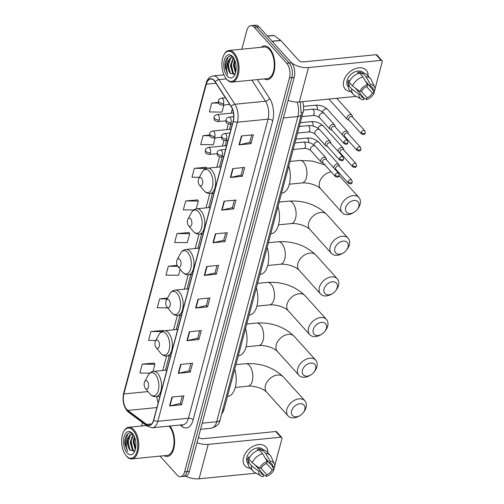 <?xml version="1.0" encoding="UTF-8"?>
<svg xmlns="http://www.w3.org/2000/svg" width="504" height="504" viewBox="0 0 504 504"><rect width="100%" height="100%" fill="white"/><g stroke="black" fill="none" stroke-linecap="round" stroke-linejoin="round"><path stroke-width="0.76" d="M302.545 101.676A10.597 5.569 84.4 0 1 303.068 112.285L223.99 409.5A10.597 5.569 84.4 0 1 221.747 413.545M160.039 456.114L177.124 475.077A10.597 5.569 -95.6 0 0 180.539 476.715L185.321 476.242A10.597 5.569 -95.6 0 0 189.391 471.379L294.229 77.37A10.597 5.569 -95.6 0 0 291.482 62.792L259.087 26.844A10.597 5.569 -95.6 0 0 255.679 25.2L253.285 25.439A10.597 5.569 -95.6 0 1 256.693 27.077A10.597 5.569 -95.6 0 0 253.285 25.439L250.891 25.672A10.597 5.569 -95.6 0 0 246.821 30.542L241.857 49.197M182.927 476.482A10.597 5.569 -95.6 0 0 187.003 471.612L291.841 77.603A10.597 5.569 -95.6 0 0 289.094 63.025L256.693 27.077L289.094 63.025A10.597 5.569 -95.6 0 1 291.841 77.603L187.003 471.612A10.597 5.569 -95.6 0 1 182.927 476.482M164.065 455.717A16.953 8.908 -95.6 0 0 167.252 456.466A16.953 8.908 -95.6 0 0 174.491 444.478A16.953 8.908 -95.6 0 0 169.942 426.031A16.953 8.908 -95.6 0 1 174.491 444.478A16.953 8.908 -95.6 0 1 167.252 456.466A16.953 8.908 -95.6 0 1 164.065 455.717M264.323 78.914A16.953 8.908 -95.6 0 0 267.511 79.663A16.953 8.908 -95.6 0 0 274.793 67.101A16.953 8.908 -95.6 0 0 269.634 48.554A16.953 8.908 -95.6 0 0 264.178 45.927A16.953 8.908 -95.6 0 0 261.198 47.288A16.953 8.908 -95.6 0 1 264.178 45.927A16.953 8.908 -95.6 0 1 269.634 48.554A16.953 8.908 -95.6 0 1 274.793 67.101A16.953 8.908 -95.6 0 1 267.511 79.663A16.953 8.908 -95.6 0 1 264.323 78.914M126.806 409.519A11.302 5.941 84.4 0 1 123.877 393.971L206.293 84.225A11.302 5.941 84.4 0 1 210.641 79.034A11.302 5.941 84.4 0 1 215.189 81.982L231.16 106.615A11.302 5.941 84.4 0 1 233.182 120.966L153.6 420.046A11.302 5.941 84.4 0 1 149.26 425.237A11.302 5.941 84.4 0 1 146.607 424.393L127.796 410.426A11.302 5.941 84.4 0 1 126.806 409.519M126.743 409.758A11.586 6.086 -95.6 0 0 127.751 410.691L146.563 424.651A11.586 6.086 -95.6 0 0 153.739 420.197L233.314 121.118A11.586 6.086 -95.6 0 0 231.242 106.407L215.271 81.774A11.586 6.086 -95.6 0 0 206.155 84.073L123.738 393.819A11.586 6.086 -95.6 0 0 126.743 409.758M206.293 167.278L194.374 168.311L192.005 177.213L199.376 177.301M197.606 199.912L185.686 200.951L183.317 209.853L193.744 209.973M154.186 363.094L142.267 364.134L139.898 373.036L149.764 373.149M162.874 330.46L150.954 331.493L148.585 340.395L155.799 340.477M188.924 232.546L177.005 233.585L174.636 242.487L187.274 242.632L189.643 233.73L188.843 232.413M180.539 476.715A10.597 5.569 -95.6 0 0 184.609 471.851L289.447 77.843A10.597 5.569 -95.6 0 0 286.7 63.265L254.306 27.317A10.597 5.569 -95.6 0 0 250.891 25.672M142.5 422.604L141.983 424.551A10.597 5.569 -95.6 0 0 141.674 425.993M224.041 201.235L235.998 200.05L233.629 208.952L221.672 210.137L224.041 201.235M232.722 168.601L244.686 167.416L242.317 176.318L230.353 177.496L232.722 168.601M241.41 135.96L253.367 134.782L250.998 143.678L239.041 144.862L241.41 135.96M197.99 299.143L209.947 297.965L207.579 306.86L195.621 308.045L197.99 299.143M189.302 331.783L201.266 330.599L198.897 339.501L186.934 340.679L189.302 331.783M180.621 364.417L192.578 363.233L190.21 372.135L178.252 373.319L180.621 364.417M171.94 397.051L183.897 395.873L181.528 404.775L169.571 405.953L171.94 397.051M215.359 233.869L227.317 232.691L224.948 241.592L212.99 242.771L215.359 233.869M206.672 266.509L218.629 265.325L216.266 274.226L204.303 275.411L206.672 266.509M209.651 135.022L203.055 135.677L200.686 144.579L213.324 144.724L215.151 137.863M218.44 102.375L211.737 103.043L209.368 111.938L222.012 112.09L223.896 104.99M177.162 265.35L168.317 266.225L165.948 275.121L178.592 275.272L180.18 269.3M167.548 298.078L159.636 298.859L157.267 307.761L167.662 307.881M216.266 274.226L215.044 272.872M217.01 265.488L215.025 272.929L204.7 275.341A2.822 1.399 -165.1 0 1 204.303 275.411M224.948 241.592L223.726 240.232M225.691 232.848L223.713 240.288L213.381 242.708A2.822 1.399 -165.1 0 1 212.99 242.771M181.528 404.775L180.306 403.414M182.272 396.031L180.293 403.471L169.961 405.89A2.822 1.399 -165.1 0 1 169.571 405.953M190.21 372.135L188.994 370.78M190.953 363.397L188.975 370.837L178.649 373.256A2.822 1.399 -165.1 0 1 178.252 373.319M198.897 339.501L197.675 338.146M199.641 330.756L197.662 338.203L187.331 340.616A2.822 1.399 -165.1 0 1 186.934 340.679M207.579 306.86L206.357 305.506M208.322 298.122L206.344 305.563L196.012 307.982A2.822 1.399 -165.1 0 1 195.621 308.045M250.998 143.678L249.776 142.323M251.742 134.94L249.763 142.38L239.431 144.799A2.822 1.399 -165.1 0 1 239.041 144.862M242.317 176.318L241.095 174.964M243.06 167.574L241.082 175.02L230.75 177.433A2.822 1.399 -165.1 0 1 230.353 177.496M233.629 208.952L232.413 207.598M234.373 200.214L232.394 207.654L222.069 210.073A2.822 1.399 -165.1 0 1 221.672 210.137M177.005 233.585L189.643 233.73M168.317 266.225L177.736 266.332M159.636 298.859L167.089 298.948M150.954 331.493L161.74 331.619M163.189 330.977L162.792 330.328M142.267 364.134L154.904 364.279L152.995 371.467M154.904 364.279L154.111 362.962M185.686 200.951L198.324 201.096L196.251 208.883M198.324 201.096L197.53 199.779M194.374 168.311L206.249 168.449M206.892 168.273L206.212 167.145M203.055 135.677L209.84 135.752M211.737 103.043L218.686 103.118M250.532 468.374A14.125 9.784 -42 0 1 243.526 457.651A14.125 9.784 -42 0 1 257.336 444.793A14.125 9.784 -42 0 1 267.844 452.775A14.125 9.784 -42 0 0 265.98 447.01L265.98 447.01A14.125 9.784 -42 0 0 253.638 446.04A14.125 9.784 -42 0 0 243.526 457.651A14.125 9.784 -42 0 0 244.994 465.923A14.125 9.784 -42 0 0 250.532 468.374M185.617 476.198A14.125 6.98 14.9 0 0 199.061 478.8L256.057 473.168M197.014 442.733A14.125 6.98 14.9 0 0 208.221 444.383L280.873 437.201L275.757 431.525L203.106 438.707A3.534 1.745 -165.1 0 1 198.488 437.195M275.757 431.525A1.764 1.222 -42 0 1 276.677 431.827L281.793 437.504A1.764 1.222 138 0 1 281.975 438.537L274.756 465.671M274.472 466.742L273.785 469.312M281.793 437.504A1.764 1.222 138 0 0 280.873 437.201M266.396 463.491L272.135 469.867A7.062 4.895 -42 0 1 266.704 474.554L260.883 468.09M260.568 471.347L263.718 474.844A7.062 4.895 -42 0 1 261.494 473.678A7.062 4.895 -42 0 1 260.555 471.007L254.942 464.776M248.031 463.485L247.88 463.321A10.244 7.094 -42 0 1 246.815 457.323A10.244 7.094 -42 0 1 254.148 448.906A10.244 7.094 -42 0 1 263.094 449.612L263.245 449.776M263.718 474.844L263.233 476.671A9.179 6.357 -42 0 1 261.047 476.003L254.4 472.223A11.655 8.07 -42 0 1 252.97 471.076L249.556 467.296A11.655 8.07 -42 0 1 248.069 461.941L249.278 461.821L247.571 459.931A10.244 7.094 -42 0 1 247.836 458.457A10.244 7.094 -42 0 1 248.365 456.964L249.304 458.004M265.18 457.972L269.766 463.063L270.251 461.236L265.696 453.449L262.282 449.669L261.967 450.872L260.259 448.976A10.244 7.094 -42 0 0 257.267 449.272L258.18 450.286M248.856 458.974A11.655 8.07 -42 0 1 259.295 449.965L262.704 453.745L267.259 461.532L266.774 463.352A7.062 4.895 -42 0 0 261.343 468.04L259.503 468.222L252.265 462.76L248.856 458.974M262.282 449.669A11.655 8.07 -42 0 1 266.868 451.691L270.283 455.477A11.655 8.07 -42 0 1 271.272 457.015L274.34 464.02A9.179 6.357 -42 0 1 274.762 466.717L272.922 466.899L265.728 458.911M248.069 461.941L251.477 465.728L258.716 471.19L260.555 471.007M252.97 471.076A11.655 8.07 -42 0 1 251.477 465.728M252.265 462.76A11.655 8.07 -42 0 1 262.704 453.745M265.696 453.449A11.655 8.07 -42 0 1 270.283 455.477M261.047 476.003A9.179 6.357 -42 0 1 258.716 471.19M259.503 468.222A9.179 6.357 -42 0 1 267.259 461.532M270.251 461.236A9.179 6.357 -42 0 1 274.34 464.02M269.766 463.063A7.062 4.895 -42 0 1 271.984 464.222A7.062 4.895 -42 0 1 272.922 466.899M266.792 460.089L266.44 460.127M272.135 469.867L273.974 469.684L272.091 465.973M273.974 469.684A9.179 6.357 -42 0 1 266.219 476.375L266.704 474.554M263.623 474.749L266.219 476.375M247.571 459.931L249.543 459.736M259.837 450.563L260.259 448.976M133.1 430.385A15.183 7.982 -95.6 0 0 123.625 431.745A15.183 7.982 -95.6 0 0 125.975 455.515A15.183 7.982 -95.6 0 0 126.309 455.899A15.183 7.982 -95.6 0 0 137.038 451.282A15.183 7.982 -95.6 0 0 133.1 430.385M125.975 455.515L126.403 456.032A15.889 8.348 -95.6 0 0 126.75 456.435A15.889 8.348 -95.6 0 0 131.865 458.898A15.889 8.348 -95.6 0 0 138.695 447.124A15.889 8.348 -95.6 0 0 133.856 429.736A15.889 8.348 -95.6 0 0 128.74 427.272A15.889 8.348 -95.6 0 0 123.94 431.153L123.625 431.745M131.865 458.898L167.145 455.408A15.889 8.348 -95.6 0 0 173.974 443.633A15.889 8.348 -95.6 0 0 169.136 426.245A15.889 8.348 -95.6 0 0 169.023 426.119M134.196 451.439L132.382 450.104L130.177 442.247L133.119 434.391M134.492 451.193L133.132 450.028L130.92 442.172L133.352 434.75M135.255 449.663L133.163 441.951L134.266 436.483M135.482 448.781L133.913 441.876L134.625 437.371M133.384 434.643C129.238 429.616 123.959 436.029 124.948 444.289L127.48 451.338C125.811 447.073 125.937 442.682 127.852 438.178A8.826 4.637 -95.6 0 0 130.139 450.324L127.934 442.468L130.404 435.002L132.073 434.064M127.852 438.178L129.654 435.078L131.695 434.076L132.968 434.215M127.103 452.932A11.655 6.124 -95.6 0 0 134.354 451.93A11.655 6.124 -95.6 0 0 132.539 433.616A11.655 6.124 -95.6 0 0 132.313 433.352A11.655 6.124 -95.6 0 0 124.078 436.899A11.655 6.124 -95.6 0 0 127.103 452.932M130.139 450.324L134.889 450.765M127.48 451.338L125.238 442.55L127.89 433.73M129.856 449.94L128.23 442.254L128.822 437.485M132.842 449.644L131.216 441.958L131.815 437.189M132.842 434.606L133.031 434.278M135.513 448.629L134.209 441.668L134.656 437.459M304.775 409.601A7.768 5.38 138 0 0 299.93 403.723A7.768 5.38 138 0 0 291.614 410.899A7.768 5.38 138 0 0 293.429 416.241A7.768 5.38 138 0 0 300.044 415.542A7.768 5.38 138 0 0 303.263 412.637A7.768 5.38 138 0 0 304.775 409.601M300.044 415.542L299.181 416.052A11.302 7.825 -42 0 1 288.093 415.926A11.302 7.825 -42 0 1 286.921 409.305A11.302 7.825 -42 0 1 295.01 400.019A11.302 7.825 -42 0 1 304.882 400.793A11.302 7.825 -42 0 1 306.054 407.415A11.302 7.825 -42 0 1 303.862 411.831L303.263 412.637M147.326 381.314A4.24 2.224 -95.6 0 0 144.68 381.692A4.24 2.224 -95.6 0 0 145.335 388.326A4.24 2.224 -95.6 0 0 145.429 388.433A4.24 2.224 -95.6 0 0 148.422 387.141A4.24 2.224 -95.6 0 0 147.326 381.314M227.48 396.371L227.814 396.339A19.423 10.206 -95.6 0 0 234.713 369.186M315.586 368.953A7.768 5.38 138 0 0 310.748 363.075A7.768 5.38 138 0 0 302.432 370.251A7.768 5.38 138 0 0 304.24 375.593A7.768 5.38 138 0 0 310.861 374.894A7.768 5.38 138 0 0 314.08 371.99A7.768 5.38 138 0 0 315.586 368.953M310.861 374.894L309.998 375.404A11.302 7.825 -42 0 1 298.91 375.278A11.302 7.825 -42 0 1 297.738 368.657A11.302 7.825 -42 0 1 305.827 359.371A11.302 7.825 -42 0 1 315.699 360.146A11.302 7.825 -42 0 1 316.871 366.767A11.302 7.825 -42 0 1 314.679 371.183L314.08 371.99M158.136 340.666A4.24 2.224 -95.6 0 0 155.497 341.044A4.24 2.224 -95.6 0 0 156.152 347.678A4.24 2.224 -95.6 0 0 156.246 347.785A4.24 2.224 -95.6 0 0 159.239 346.5A4.24 2.224 -95.6 0 0 158.136 340.666M238.298 355.723L238.631 355.692A19.423 10.206 -95.6 0 0 245.53 328.539M326.403 328.306A7.768 5.38 138 0 0 321.565 322.428A7.768 5.38 138 0 0 313.249 329.61A7.768 5.38 138 0 0 315.057 334.946A7.768 5.38 138 0 0 321.678 334.246A7.768 5.38 138 0 0 324.891 331.342A7.768 5.38 138 0 0 326.403 328.306M321.678 334.246L320.809 334.757A11.302 7.825 -42 0 1 309.727 334.631A11.302 7.825 -42 0 1 308.555 328.01A11.302 7.825 -42 0 1 316.644 318.723A11.302 7.825 -42 0 1 326.516 319.498A11.302 7.825 -42 0 1 327.688 326.12A11.302 7.825 -42 0 1 325.496 330.536L324.891 331.342M168.953 300.019A4.24 2.224 -95.6 0 0 166.307 300.397A4.24 2.224 -95.6 0 0 166.963 307.031A4.24 2.224 -95.6 0 0 167.057 307.138A4.24 2.224 -95.6 0 0 170.05 305.852A4.24 2.224 -95.6 0 0 168.953 300.019M249.108 315.076L249.448 315.044A19.423 10.206 -95.6 0 0 256.347 287.891M337.22 287.658A7.768 5.38 138 0 0 332.375 281.78A7.768 5.38 138 0 0 324.066 288.962A7.768 5.38 138 0 0 325.874 294.298A7.768 5.38 138 0 0 332.489 293.599A7.768 5.38 138 0 0 335.708 290.701A7.768 5.38 138 0 0 337.22 287.658M332.489 293.599L331.626 294.109A11.302 7.825 -42 0 1 320.544 293.983A11.302 7.825 -42 0 1 319.366 287.362A11.302 7.825 -42 0 1 327.455 278.076A11.302 7.825 -42 0 1 337.327 278.851A11.302 7.825 -42 0 1 338.505 285.472A11.302 7.825 -42 0 1 336.307 289.894L335.708 290.701M179.771 259.371A4.24 2.224 -95.6 0 0 177.124 259.749A4.24 2.224 -95.6 0 0 177.78 266.383A4.24 2.224 -95.6 0 0 177.874 266.49A4.24 2.224 -95.6 0 0 180.867 265.205A4.24 2.224 -95.6 0 0 179.771 259.371M259.925 274.428L260.266 274.397A19.423 10.206 -95.6 0 0 267.158 247.243M348.031 247.01A7.768 5.38 138 0 0 343.192 241.132A7.768 5.38 138 0 0 334.876 248.314A7.768 5.38 138 0 0 336.685 253.651A7.768 5.38 138 0 0 343.306 252.951A7.768 5.38 138 0 0 346.525 250.053A7.768 5.38 138 0 0 348.031 247.01M343.306 252.951L342.443 253.462A11.302 7.825 -42 0 1 331.355 253.336A11.302 7.825 -42 0 1 330.183 246.714A11.302 7.825 -42 0 1 338.272 237.428A11.302 7.825 -42 0 1 348.144 238.203A11.302 7.825 -42 0 1 349.316 244.824A11.302 7.825 -42 0 1 347.124 249.247L346.525 250.053M190.581 218.723A4.24 2.224 -95.6 0 0 187.942 219.101A4.24 2.224 -95.6 0 0 188.597 225.735A4.24 2.224 -95.6 0 0 188.691 225.842A4.24 2.224 -95.6 0 0 191.684 224.557A4.24 2.224 -95.6 0 0 190.581 218.723M270.743 233.78L271.076 233.749A19.423 10.206 -95.6 0 0 277.975 206.596M358.848 206.363A7.768 5.38 138 0 0 354.01 200.485A7.768 5.38 138 0 0 345.694 207.667A7.768 5.38 138 0 0 347.502 213.009A7.768 5.38 138 0 0 354.123 212.304A7.768 5.38 138 0 0 357.342 209.406A7.768 5.38 138 0 0 358.848 206.363M354.123 212.304L353.26 212.814A11.302 7.825 -42 0 1 342.172 212.688A11.302 7.825 -42 0 1 341 206.067A11.302 7.825 -42 0 1 349.089 196.781A11.302 7.825 -42 0 1 358.961 197.555A11.302 7.825 -42 0 1 360.133 204.177A11.302 7.825 -42 0 1 357.941 208.599L357.342 209.406M201.398 178.076A4.24 2.224 -95.6 0 0 198.759 178.454A4.24 2.224 -95.6 0 0 199.414 185.088A4.24 2.224 -95.6 0 0 199.502 185.195A4.24 2.224 -95.6 0 0 202.501 183.91A4.24 2.224 -95.6 0 0 201.398 178.076M281.56 193.133L281.894 193.101A19.423 10.206 -95.6 0 0 288.792 165.948M339.438 166.477L339.242 165.337A3.175 2.199 138 0 0 338.846 164.506A3.175 2.199 138 0 0 337.201 163.964A3.175 2.199 138 0 0 333.799 166.9A3.175 2.199 138 0 0 333.724 167.845M348.081 181.849A2.293 1.588 138 0 1 349.726 179.959A2.293 1.588 138 0 1 351.729 180.117L339.217 166.232A2.293 1.588 138 0 0 338.026 165.841A2.293 1.588 138 0 0 335.57 167.958A2.293 1.588 138 0 0 335.803 169.306L348.321 183.191C351.931 184.974 351.868 182.631 352.246 182.246A2.293 1.134 14.9 0 1 351.137 182.883A2.293 1.134 -165.1 0 1 348.081 181.849A2.293 1.588 138 0 0 348.321 183.191M343.81 150.041L343.615 148.9A3.175 2.199 138 0 0 343.224 148.069A3.175 2.199 138 0 0 341.573 147.527A3.175 2.199 138 0 0 338.171 150.463A3.175 2.199 138 0 0 338.096 151.408M352.454 165.413A2.293 1.588 138 0 1 354.098 163.523A2.293 1.588 138 0 1 356.108 163.68L343.589 149.795A2.293 1.588 138 0 0 342.399 149.405A2.293 1.588 138 0 0 339.942 151.521A2.293 1.588 138 0 0 340.181 152.87L352.693 166.755C356.303 168.538 356.24 166.194 356.618 165.81A2.293 1.134 14.9 0 1 355.509 166.446A2.293 1.134 -165.1 0 1 352.454 165.413A2.293 1.588 138 0 0 352.693 166.755M348.182 133.604L347.987 132.464A3.175 2.199 138 0 0 347.596 131.632A3.175 2.199 138 0 0 345.946 131.09A3.175 2.199 138 0 0 342.544 134.026A3.175 2.199 138 0 0 342.468 134.971M356.832 148.976A2.293 1.588 138 0 1 358.47 147.086A2.293 1.588 138 0 1 360.48 147.244L347.962 133.358A2.293 1.588 138 0 0 346.771 132.968A2.293 1.588 138 0 0 344.314 135.085A2.293 1.588 138 0 0 344.553 136.433L357.065 150.318C360.675 152.101 360.618 149.757 360.99 149.373A2.293 1.134 14.9 0 1 359.881 150.009A2.293 1.134 -165.1 0 1 356.832 148.976A2.293 1.588 138 0 0 357.065 150.318M352.561 117.167L352.359 116.027A3.175 2.199 138 0 0 351.968 115.195A3.175 2.199 138 0 0 350.318 114.654A3.175 2.199 138 0 0 346.916 117.59A3.175 2.199 138 0 0 347.25 119.448A3.175 2.199 138 0 0 348.037 119.927L349.146 120.242M361.204 132.539A2.293 1.588 138 0 1 362.849 130.649A2.293 1.588 138 0 1 364.852 130.807L352.334 116.922A2.293 1.588 138 0 0 351.143 116.531A2.293 1.588 138 0 0 348.686 118.648A2.293 1.588 138 0 0 348.925 119.996L361.444 133.881C365.047 135.664 364.99 133.321 365.362 132.936A2.293 1.134 14.9 0 1 364.253 133.573A2.293 1.134 -165.1 0 1 361.204 132.539A2.293 1.588 138 0 0 361.444 133.881M326.435 159.762L326.239 158.621A3.175 2.199 138 0 0 325.849 157.79A3.175 2.199 138 0 0 324.198 157.248A3.175 2.199 138 0 0 321.243 159.182A3.175 2.199 138 0 0 321.124 162.042A3.175 2.199 138 0 0 321.911 162.521L323.026 162.836M335.078 175.134A2.293 1.588 138 0 1 336.722 173.244A2.293 1.588 138 0 1 338.732 173.401L326.214 159.516A2.293 1.588 138 0 0 325.023 159.125A2.293 1.588 138 0 0 322.566 161.242A2.293 1.588 138 0 0 322.806 162.59L335.317 176.476C338.927 178.258 338.864 175.915 339.242 175.531A2.293 1.134 14.9 0 1 338.134 176.167A2.293 1.134 -165.1 0 1 335.078 175.134A2.293 1.588 138 0 0 335.317 176.476M330.807 143.325L330.611 142.185A3.175 2.199 138 0 0 330.221 141.353A3.175 2.199 138 0 0 328.57 140.811A3.175 2.199 138 0 0 325.622 142.745A3.175 2.199 138 0 0 325.496 145.606A3.175 2.199 138 0 0 326.283 146.084L327.398 146.399M339.457 158.697A2.293 1.588 138 0 1 341.095 156.807A2.293 1.588 138 0 1 343.104 156.965L330.586 143.079A2.293 1.588 138 0 0 329.396 142.689A2.293 1.588 138 0 0 326.939 144.805A2.293 1.588 138 0 0 327.178 146.154L339.69 160.039C343.3 161.822 343.243 159.478 343.615 159.094A2.293 1.134 14.9 0 1 342.506 159.73A2.293 1.134 -165.1 0 1 339.457 158.697A2.293 1.588 138 0 0 339.69 160.039M335.185 126.888L334.984 125.748A3.175 2.199 138 0 0 334.593 124.916A3.175 2.199 138 0 0 332.942 124.375A3.175 2.199 138 0 0 329.994 126.309A3.175 2.199 138 0 0 329.874 129.169A3.175 2.199 138 0 0 330.662 129.648L331.771 129.963M343.829 142.26A2.293 1.588 138 0 1 345.473 140.37A2.293 1.588 138 0 1 347.476 140.528L334.958 126.643A2.293 1.588 138 0 0 333.768 126.252A2.293 1.588 138 0 0 331.311 128.369A2.293 1.588 138 0 0 331.55 129.717L344.068 143.602C347.672 145.385 347.615 143.042 347.987 142.657A2.293 1.134 14.9 0 1 346.878 143.293A2.293 1.134 -165.1 0 1 343.829 142.26A2.293 1.588 138 0 0 344.068 143.602M350.79 91.57A14.125 9.784 -42 0 1 343.785 80.848A14.125 9.784 -42 0 1 357.601 67.99A14.125 9.784 -42 0 1 368.103 75.972A14.125 9.784 -42 0 0 366.238 70.207A14.125 9.784 -42 0 0 353.896 69.237A14.125 9.784 -42 0 0 343.785 80.848A14.125 9.784 -42 0 0 345.253 89.12A14.125 9.784 -42 0 0 350.79 91.57M288.118 100.346A14.125 6.98 14.9 0 0 299.319 101.997L356.315 96.365M291.577 62.893A14.125 6.98 14.9 0 0 308.479 67.58L381.131 60.398L376.022 54.722L303.364 61.904A3.534 1.745 -165.1 0 1 298.67 60.31L280.841 40.522L272.192 41.378M376.022 54.722A1.764 1.222 -42 0 1 376.935 55.024L382.051 60.7A1.764 1.222 138 0 1 382.234 61.734L375.014 88.868M374.73 89.939L374.044 92.509M382.051 60.7A1.764 1.222 138 0 0 381.131 60.398M267.366 36.03L273.735 35.4A1.764 0.926 84.4 0 1 274.151 35.532L280.684 40.383A1.764 0.926 84.4 0 1 280.841 40.522M366.654 86.688L372.393 93.064A7.062 4.895 -42 0 1 366.969 97.751L361.141 91.287M360.826 94.544L363.976 98.041A7.062 4.895 -42 0 1 361.752 96.881A7.062 4.895 -42 0 1 360.814 94.204L355.2 87.973M348.289 86.682L348.138 86.518A10.244 7.094 -42 0 1 347.073 80.52A10.244 7.094 -42 0 1 354.406 72.103A10.244 7.094 -42 0 1 363.353 72.809L363.504 72.973M363.976 98.041L363.491 99.868A9.179 6.357 -42 0 1 361.305 99.2L354.659 95.42A11.655 8.07 -42 0 1 353.228 94.273L349.82 90.493A11.655 8.07 -42 0 1 348.327 85.138L349.537 85.018L347.836 83.128A10.244 7.094 -42 0 1 348.1 81.654A10.244 7.094 -42 0 1 348.623 80.161L349.562 81.201M365.438 81.169L370.024 86.26L370.509 84.433L365.954 76.646L362.546 72.866L362.225 74.069L360.517 72.173A10.244 7.094 -42 0 0 357.531 72.469L358.445 73.483M349.114 82.171A11.655 8.07 -42 0 1 359.554 73.162L362.962 76.942L367.517 84.729L367.032 86.556A7.062 4.895 -42 0 0 361.607 91.237L359.768 91.419L352.529 85.957L349.114 82.171M362.546 72.866A11.655 8.07 -42 0 1 367.132 74.888L370.541 78.674A11.655 8.07 -42 0 1 371.53 80.212L374.598 87.217A9.179 6.357 -42 0 1 375.02 89.914L373.187 90.096L365.986 82.108M348.327 85.138L351.735 88.925L358.974 94.387L360.814 94.204M353.228 94.273A11.655 8.07 -42 0 1 351.735 88.925M352.529 85.957A11.655 8.07 -42 0 1 362.962 76.942M365.954 76.646A11.655 8.07 -42 0 1 370.541 78.674M361.305 99.2A9.179 6.357 -42 0 1 358.974 94.387M359.768 91.419A9.179 6.357 -42 0 1 367.517 84.729M370.509 84.433A9.179 6.357 -42 0 1 374.598 87.217M370.024 86.26A7.062 4.895 -42 0 1 372.248 87.425A7.062 4.895 -42 0 1 373.187 90.096M367.051 83.286L366.698 83.324M372.393 93.064L374.233 92.881L372.349 89.17M374.233 92.881A9.179 6.357 -42 0 1 366.477 99.572L366.969 97.751M363.888 97.946L366.477 99.572M347.836 83.128L349.801 82.933M360.095 73.76L360.517 72.173M233.358 53.581A15.183 7.982 -95.6 0 0 223.889 54.942A15.183 7.982 -95.6 0 0 226.239 78.712A15.183 7.982 -95.6 0 0 226.573 79.096A15.183 7.982 -95.6 0 0 237.296 74.479A15.183 7.982 -95.6 0 0 233.358 53.581M226.239 78.712L226.661 79.229A15.889 8.348 -95.6 0 0 227.008 79.632A15.889 8.348 -95.6 0 0 232.13 82.095A15.889 8.348 -95.6 0 0 238.953 70.321A15.889 8.348 -95.6 0 0 234.114 52.933A15.889 8.348 -95.6 0 0 228.999 50.469A15.889 8.348 -95.6 0 0 224.204 54.35L223.889 54.942M232.13 82.095L267.41 78.605A15.889 8.348 -95.6 0 0 274.233 66.83A15.889 8.348 -95.6 0 0 269.394 49.442A15.889 8.348 -95.6 0 0 264.279 46.979L228.999 50.469M234.454 74.636L232.64 73.3L230.435 65.444L233.377 57.588M234.751 74.39L233.39 73.225L231.185 65.369L233.61 57.947M235.519 72.859L233.421 65.148L234.524 59.68M235.74 71.978L234.171 65.073L234.883 60.568M233.648 57.84C229.496 52.813 224.223 59.226 225.206 67.486L227.739 74.535C226.076 70.27 226.195 65.879 228.11 61.375A8.826 4.637 -95.6 0 0 230.397 73.521L228.192 65.665L230.662 58.199L232.331 57.261M228.11 61.375L229.918 58.275L231.953 57.273L233.226 57.412M227.361 76.135A11.655 6.124 -95.6 0 0 234.612 75.127A11.655 6.124 -95.6 0 0 232.798 56.813A11.655 6.124 -95.6 0 0 232.571 56.549A11.655 6.124 -95.6 0 0 224.337 60.096A11.655 6.124 -95.6 0 0 227.361 76.135M230.397 73.521L235.148 73.962M227.739 74.535L225.496 65.747L228.154 56.927M230.114 73.137L228.488 65.451L229.081 60.682M233.106 72.841L231.475 65.155L232.073 60.385M233.1 57.803L233.289 57.475M235.771 71.826L234.467 64.865L234.921 60.656M222.793 409.62L223.99 409.5M301.726 112.417L303.068 112.285M189.391 471.379L184.609 471.851M259.087 26.844L254.306 27.317M291.482 62.792L286.7 63.265M294.229 77.37L289.447 77.843M300.22 101.909L301.304 114.553L220.091 419.775C219.643 423.82 216.695 426.642 211.245 428.236A14.125 7.421 -95.6 0 0 216.676 421.747L202.217 423.177M220.091 419.775A7.062 3.49 -165.1 0 1 216.676 421.747L297.889 116.525L283.431 117.949M301.304 114.553A7.062 3.49 -165.1 0 1 297.889 116.525A14.125 7.421 -95.6 0 0 297.077 102.085M123.877 393.971L148.018 391.589M156.851 396.61A11.302 5.941 -95.6 0 0 158.212 402.728M206.155 84.073A3.534 1.745 -165.1 0 1 206.092 83.412L123.675 393.158C122.226 400.069 123.404 406.022 127.21 411.006L128.652 412.329A3.534 2.709 -53.4 0 1 127.751 410.691M233.314 121.118A3.534 1.745 14.9 0 0 237.416 122.195L157.834 421.275A3.534 1.745 -165.1 0 1 153.739 420.197M231.242 106.407A3.534 2.104 -33 0 1 234.889 104.259A14.125 7.421 84.4 0 1 237.416 122.195L268.027 119.171A14.125 7.421 -95.6 0 0 265.501 101.228L251.836 80.149M128.652 412.329L147.464 426.296A3.534 2.709 -53.4 0 1 146.563 424.651M193.145 419.845A3.534 1.745 -165.1 0 0 188.452 418.244L157.834 421.275A14.125 7.421 84.4 0 1 152.403 427.764L183.021 424.733A14.125 7.421 -95.6 0 0 188.452 418.244L268.027 119.171A3.534 1.745 -165.1 0 1 272.727 120.765L193.145 419.845A17.659 9.28 84.4 0 1 182.215 426.636L180.048 425.029M215.271 81.774A3.534 2.104 -33 0 1 218.912 79.619L234.889 104.259L265.501 101.228A3.534 2.104 147 0 0 269.564 98.337A17.659 9.28 84.4 0 1 272.727 120.765M206.092 83.412C207.32 78.983 209.702 76.495 213.23 75.94A14.125 7.421 84.4 0 1 218.912 79.619L226.378 78.882M123.675 393.158A3.534 1.745 14.9 0 0 123.738 393.819M257.412 79.594L269.564 98.337M182.215 426.636A3.534 2.709 126.6 0 0 181.957 424.841M206.293 84.225L216.021 83.261M232.331 108.902L231.197 113.173M228.325 123.971L226.825 129.61M223.952 140.408L222.453 146.047M219.58 156.845L216.808 167.246M209.828 193.479L205.991 207.894M199.017 234.127L195.18 248.541M188.2 274.774L184.363 289.189M177.383 315.422L173.546 329.837M166.566 356.07L162.735 370.484M127.796 410.426L156.927 407.547M146.607 424.393L151.691 423.889M207.062 266.471L204.7 275.341M198.374 299.105L196.012 307.982M189.693 331.745L187.331 340.616M181.012 364.379L178.649 373.256M172.324 397.013L169.961 405.89M215.743 233.831L213.381 242.708M224.425 201.197L222.069 210.073M233.113 168.563L230.75 177.433M241.794 135.923L239.431 144.799M208.221 444.383L199.061 478.8M265.438 385.466A11.302 7.825 138 0 0 266.61 392.087C262.678 387.967 253.304 385.617 247.949 386.184A11.302 5.941 84.4 0 0 252.29 380.993A11.302 5.941 84.4 0 0 249.36 365.444A11.302 5.941 84.4 0 0 245.725 363.693C260.751 362.886 273.313 367.309 283.399 376.954A11.302 7.825 138 0 0 273.527 376.179A11.302 7.825 138 0 0 265.438 385.466M145.335 388.326L149.808 393.763A11.68 6.136 -95.6 0 0 150.066 394.065A11.68 6.136 -95.6 0 0 158.313 390.506A11.68 6.136 -95.6 0 0 155.289 374.441A11.68 6.136 -95.6 0 0 148 375.486L144.68 381.692M159.919 396.308L156.038 396.692A12.713 6.678 -95.6 0 0 161.501 387.274A12.713 6.678 -95.6 0 0 157.632 373.363A12.713 6.678 -95.6 0 0 153.537 371.391C151.175 371.687 149.329 373.054 148 375.486M276.255 344.818A11.302 7.825 138 0 0 277.427 351.439C273.496 347.319 264.121 344.969 258.76 345.536A11.302 5.941 84.4 0 0 263.107 340.345A11.302 5.941 84.4 0 0 260.177 324.796A11.302 5.941 84.4 0 0 256.536 323.045C271.568 322.239 284.13 326.661 294.216 336.307A11.302 7.825 138 0 0 284.344 335.532A11.302 7.825 138 0 0 276.255 344.818M156.152 347.678L160.625 353.115A11.68 6.136 -95.6 0 0 160.877 353.417A11.68 6.136 -95.6 0 0 169.13 349.858A11.68 6.136 -95.6 0 0 166.099 333.793A11.68 6.136 -95.6 0 0 158.817 334.839L155.497 341.044M170.73 355.66L166.856 356.044A12.713 6.678 -95.6 0 0 172.318 346.626A12.713 6.678 -95.6 0 0 168.449 332.716A12.713 6.678 -95.6 0 0 164.354 330.744C161.992 331.04 160.146 332.407 158.817 334.839M287.066 304.17A11.302 7.825 138 0 0 288.244 310.792C284.313 306.671 274.938 304.322 269.577 304.889A11.302 5.941 84.4 0 0 273.924 299.704A11.302 5.941 84.4 0 0 270.994 284.155A11.302 5.941 84.4 0 0 267.353 282.404C282.385 281.591 294.941 286.014 305.027 295.659A11.302 7.825 138 0 0 295.155 294.884A11.302 7.825 138 0 0 287.066 304.17M166.963 307.031L171.436 312.467A11.68 6.136 -95.6 0 0 171.694 312.77A11.68 6.136 -95.6 0 0 179.947 309.217A11.68 6.136 -95.6 0 0 176.917 293.145A11.68 6.136 -95.6 0 0 169.627 294.191L166.307 300.397M181.547 315.013L177.673 315.397A12.713 6.678 -95.6 0 0 183.135 305.978A12.713 6.678 -95.6 0 0 179.26 292.068A12.713 6.678 -95.6 0 0 175.172 290.096C172.803 290.392 170.957 291.759 169.627 294.191M297.883 263.523A11.302 7.825 138 0 0 299.055 270.144C295.123 266.024 285.749 263.674 280.394 264.247A11.302 5.941 84.4 0 0 284.735 259.056A11.302 5.941 84.4 0 0 281.805 243.508A11.302 5.941 84.4 0 0 278.17 241.756C293.202 240.944 305.758 245.366 315.844 255.011A11.302 7.825 138 0 0 305.972 254.237A11.302 7.825 138 0 0 297.883 263.523M177.78 266.383L182.253 271.82A11.68 6.136 -95.6 0 0 182.511 272.122A11.68 6.136 -95.6 0 0 190.758 268.569A11.68 6.136 -95.6 0 0 187.734 252.498A11.68 6.136 -95.6 0 0 180.445 253.543L177.124 259.749M192.364 274.365L188.483 274.749A12.713 6.678 -95.6 0 0 193.946 265.331A12.713 6.678 -95.6 0 0 190.077 251.42A12.713 6.678 -95.6 0 0 185.982 249.448C183.62 249.745 181.774 251.112 180.445 253.543M308.7 222.875A11.302 7.825 138 0 0 309.872 229.496C305.941 225.376 296.566 223.026 291.211 223.6A11.302 5.941 84.4 0 0 295.552 218.408A11.302 5.941 84.4 0 0 292.622 202.86A11.302 5.941 84.4 0 0 288.987 201.109C304.013 200.296 316.575 204.719 326.661 214.364A11.302 7.825 138 0 0 316.789 213.589A11.302 7.825 138 0 0 308.7 222.875M188.597 225.735L193.07 231.172A11.68 6.136 -95.6 0 0 193.328 231.475A11.68 6.136 -95.6 0 0 201.575 227.921A11.68 6.136 -95.6 0 0 198.544 211.85A11.68 6.136 -95.6 0 0 191.262 212.896L187.942 219.101M203.175 233.717L199.301 234.102A12.713 6.678 -95.6 0 0 204.763 224.683A12.713 6.678 -95.6 0 0 200.894 210.773A12.713 6.678 -95.6 0 0 196.799 208.801C194.437 209.097 192.591 210.464 191.262 212.896M331.147 171.845A11.302 7.825 138 0 0 319.517 182.227A11.302 7.825 138 0 0 320.689 188.849C316.758 184.729 307.383 182.379 302.022 182.952A11.302 5.941 84.4 0 0 306.369 177.761A11.302 5.941 84.4 0 0 303.44 162.212A11.302 5.941 84.4 0 0 299.798 160.461L312.417 161.06L324.91 164.921M199.414 185.088L203.887 190.531A11.68 6.136 -95.6 0 0 204.139 190.827A11.68 6.136 -95.6 0 0 212.392 187.274A11.68 6.136 -95.6 0 0 209.362 171.203A11.68 6.136 -95.6 0 0 202.079 172.248L198.759 178.454M213.992 193.076L210.118 193.454A12.713 6.678 -95.6 0 0 215.58 184.036A12.713 6.678 -95.6 0 0 211.705 170.125A12.713 6.678 -95.6 0 0 207.617 168.153C205.254 168.449 203.408 169.817 202.079 172.248M217.117 153.67L209.122 154.463C204.189 153.651 205.563 151.439 205.361 150.041A3.534 1.745 14.9 0 0 205.783 151.244A3.534 1.745 -165.1 0 0 210.477 152.838A3.534 1.859 -95.6 0 0 209.563 147.981A3.534 1.859 -95.6 0 0 208.423 147.433L226.617 145.637M209.122 154.463A3.534 1.859 -95.6 0 0 210.477 152.838M308.7 142.55A3.175 1.669 -95.6 0 0 307.793 138.556A3.175 1.669 -95.6 0 0 306.766 138.065L295.924 139.136M338.846 164.506L318.83 142.292A3.175 2.199 138 0 0 316.052 142.078A3.175 2.199 138 0 0 313.778 144.686A3.175 2.199 138 0 0 313.753 144.793M221.489 137.233L213.494 138.027C208.561 137.208 209.941 135.003 209.733 133.604A3.534 1.745 14.9 0 0 210.155 134.807A3.534 1.745 -165.1 0 0 214.849 136.401A3.534 1.859 -95.6 0 0 213.935 131.544A3.534 1.859 -95.6 0 0 212.801 130.996L230.989 129.2M213.494 138.027A3.534 1.859 -95.6 0 0 214.849 136.401M313.072 126.113A3.175 1.669 -95.6 0 0 312.165 122.119A3.175 1.669 -95.6 0 0 311.138 121.628L300.296 122.699M343.224 148.069L323.203 125.855A3.175 2.199 138 0 0 320.431 125.641A3.175 2.199 138 0 0 318.15 128.249A3.175 2.199 138 0 0 318.125 128.356M225.868 120.796L217.867 121.59C212.934 120.771 214.313 118.566 214.106 117.167A3.534 1.745 14.9 0 0 214.528 118.371A3.534 1.745 -165.1 0 0 219.227 119.965A3.534 1.859 -95.6 0 0 218.308 115.107A3.534 1.859 -95.6 0 0 217.174 114.559L233.453 112.953M217.867 121.59A3.534 1.859 -95.6 0 0 219.227 119.965M317.444 109.677A3.175 1.669 -95.6 0 0 316.537 105.683A3.175 1.669 -95.6 0 0 315.517 105.191L303.521 106.376M347.596 131.632L327.575 109.418A3.175 2.199 138 0 0 324.803 109.204A3.175 2.199 138 0 0 322.529 111.812A3.175 2.199 138 0 0 322.497 111.919M229.729 104.41L222.239 105.153C217.306 104.334 218.686 102.129 218.478 100.731A3.534 1.745 14.9 0 0 218.906 101.934A3.534 1.745 -165.1 0 0 223.6 103.528A3.534 1.859 -95.6 0 0 222.68 98.671A3.534 1.859 -95.6 0 0 221.546 98.123L225.408 97.738M222.239 105.153A3.534 1.859 -95.6 0 0 223.6 103.528M223.663 156.725L220.991 156.99C216.058 156.177 217.438 153.966 217.23 152.567A3.534 1.745 14.9 0 0 217.652 153.77A3.534 1.745 -165.1 0 0 222.352 155.371A3.534 1.859 -95.6 0 0 221.432 150.507A3.534 1.859 -95.6 0 0 220.298 149.959L225.603 149.436M220.991 156.99A3.534 1.859 -95.6 0 0 222.352 155.371M293.171 149.499L304.076 148.422A3.175 1.669 -95.6 0 0 305.248 147.124A3.175 1.669 -95.6 0 0 304.473 142.588A3.175 1.669 -95.6 0 0 303.452 142.097L294.916 142.941M303.452 142.097C308.253 141.845 312.278 143.249 315.517 146.324A3.175 2.199 138 0 0 313.866 145.782A3.175 2.199 138 0 0 310.42 148.882A3.175 2.199 138 0 0 310.792 150.576L321.124 162.042M228.041 140.288L225.364 140.553C220.431 139.74 221.81 137.529 221.602 136.13A3.534 1.745 14.9 0 0 222.031 137.334A3.534 1.745 -165.1 0 0 226.724 138.934A3.534 1.859 -95.6 0 0 225.805 134.07A3.534 1.859 -95.6 0 0 224.671 133.522L229.975 132.999M225.364 140.553A3.534 1.859 -95.6 0 0 226.724 138.934M297.543 133.062L308.448 131.985A3.175 1.669 -95.6 0 0 309.626 130.687A3.175 1.669 -95.6 0 0 308.845 126.151A3.175 1.669 -95.6 0 0 307.824 125.66L299.288 126.504M307.824 125.66C312.631 125.408 316.651 126.813 319.889 129.887A3.175 2.199 138 0 0 318.238 129.345A3.175 2.199 138 0 0 314.798 132.445A3.175 2.199 138 0 0 315.164 134.14L325.496 145.606M232.413 123.852L229.736 124.116C224.809 123.304 226.183 121.092 225.981 119.694A3.534 1.745 14.9 0 0 226.403 120.897A3.534 1.745 -165.1 0 0 231.097 122.497A3.534 1.859 -95.6 0 0 230.183 117.634A3.534 1.859 -95.6 0 0 229.043 117.085L233.736 116.626M229.736 124.116A3.534 1.859 -95.6 0 0 231.097 122.497M301.915 116.626L312.82 115.548A3.175 1.669 -95.6 0 0 313.998 114.251A3.175 1.669 -95.6 0 0 313.223 109.715A3.175 1.669 -95.6 0 0 312.197 109.223L303.477 110.086M312.197 109.223C317.003 108.971 321.023 110.376 324.261 113.45A3.175 2.199 138 0 0 322.61 112.909A3.175 2.199 138 0 0 319.171 116.008A3.175 2.199 138 0 0 319.536 117.703L329.874 129.169M308.479 67.58L299.319 101.997M272.059 41.233L280.684 40.383M274.151 35.532L267.511 36.187M211.245 428.236L200.592 429.288M147.464 426.296L152.403 427.764M213.23 75.94L223.965 74.876M230.92 123.997L229.496 129.345M226.548 140.44L225.124 145.782M222.169 156.876L219.479 166.982M212.499 193.221L208.669 207.629M201.682 233.869L197.852 248.277M190.871 274.516L187.034 288.924M180.054 315.164L176.217 329.572M169.237 355.811L165.407 370.219M146.431 425.521L128.74 427.272M283.399 376.954L304.882 400.793M235.916 364.663L245.725 363.693M156.038 396.692C153.815 396.862 151.843 396.005 150.116 394.122L149.808 393.763M166.9 370.068L153.537 371.391M266.61 392.087L288.093 415.926M235.28 387.437L247.949 386.184M294.216 336.307L315.699 360.146M246.733 324.015L256.536 323.045M166.856 356.044C164.632 356.215 162.653 355.358 160.927 353.474L160.625 353.115M177.717 329.421L164.354 330.744M277.427 351.439L298.91 375.278M246.091 346.79L258.76 345.536M305.027 295.659L326.516 319.498M257.55 283.368L267.353 282.404M177.673 315.397C175.449 315.567 173.471 314.71 171.744 312.827L171.436 312.467M188.528 288.773L175.172 290.096M288.244 310.792L309.727 334.631M256.908 306.142L269.577 304.889M315.844 255.011L337.327 278.851M268.361 242.726L278.17 241.756M188.483 274.749C186.266 274.919 184.288 274.063 182.561 272.179L182.253 271.82M199.345 248.126L185.982 249.448M299.055 270.144L320.544 293.983M267.725 265.495L280.394 264.247M326.661 214.364L348.144 238.203M279.178 202.079L288.987 201.109M199.301 234.102C197.077 234.272 195.105 233.415 193.372 231.531L193.07 231.172M210.162 207.478L196.799 208.801M309.872 229.496L331.355 253.336M278.542 224.847L291.211 223.6M339.211 175.644L358.961 197.555M289.995 161.431L299.798 160.461M210.118 193.454C207.894 193.624 205.916 192.767 204.189 190.884L203.887 190.531M220.972 166.837L207.617 168.153M320.689 188.849L342.172 212.688M289.353 184.199L302.022 182.952M336.029 169.552L334.996 169.262M318.83 142.292C315.592 139.224 311.573 137.812 306.766 138.065M205.361 150.041C205.38 148.888 206.401 148.025 208.423 147.433M351.729 180.117L352.246 182.246M340.402 153.115L339.368 152.825M323.203 125.855C319.964 122.787 315.945 121.376 311.138 121.628M209.733 133.604C209.752 132.451 210.773 131.588 212.801 130.996M356.108 163.68L356.618 165.81M344.774 136.678L343.747 136.389M327.575 109.418C324.343 106.35 320.317 104.939 315.517 105.191M214.106 117.167C214.124 116.014 215.145 115.151 217.174 114.559M360.48 147.244L360.99 149.373M336.741 98.299L351.968 115.195M218.478 100.731C218.497 99.578 219.517 98.715 221.546 98.123M328.885 99.074L347.25 119.448M364.852 130.807L365.362 132.936M304.076 148.422C306.438 148.226 308.675 148.945 310.792 150.576M315.517 146.324L325.849 157.79M338.732 173.401L339.242 175.531M217.23 152.567C217.249 151.421 218.27 150.551 220.298 149.959M308.448 131.985C310.81 131.79 313.047 132.508 315.164 134.14M319.889 129.887L330.221 141.353M343.104 156.965L343.615 159.094M221.602 136.13C221.621 134.984 222.642 134.114 224.671 133.522M312.82 115.548C315.183 115.353 317.419 116.071 319.536 117.703M324.261 113.45L334.593 124.916M347.476 140.528L347.987 142.657M225.981 119.694C225.994 118.547 227.021 117.678 229.043 117.085"/></g></svg>
